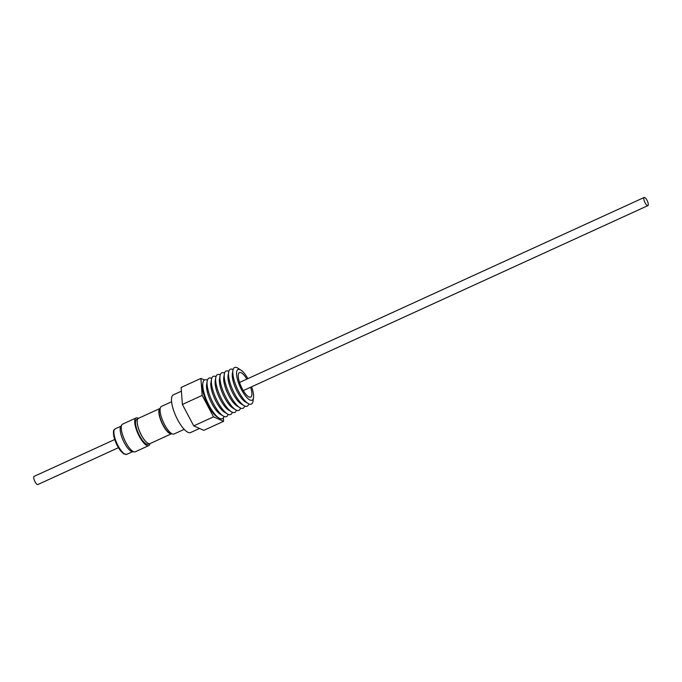 <?xml version="1.0" encoding="UTF-8"?>
<svg xmlns="http://www.w3.org/2000/svg" width="682" height="682" viewBox="0 0 682 682"><rect width="100%" height="100%" fill="white"/><g stroke="black" fill="none" stroke-linecap="round" stroke-linejoin="round"><path stroke-width="1.02" d="M646.962 200.218A4.484 1.415 -114.6 0 1 647.9 205.623A4.484 1.415 -114.6 0 1 645.104 202.861A4.484 1.415 -114.6 0 1 644.166 197.465A4.484 1.415 -114.6 0 1 646.962 200.218M251.607 386.805A16.871 5.328 -114.6 0 1 253.508 397.623L253.039 401.042A20.128 6.36 -114.6 0 1 248.129 403.531L245.239 401.783A17.041 5.379 -114.6 0 1 237.336 391.792A17.041 5.379 -114.6 0 1 232.374 373.659L232.946 370.326A20.128 6.36 -114.6 0 1 238.044 368.246L240.942 370.121A16.871 5.328 -114.6 0 1 247.881 378.638M248.768 403.88A20.298 6.411 -114.6 0 1 243.968 405.611A20.298 6.411 -114.6 0 1 234.565 393.71A20.298 6.411 -114.6 0 1 228.658 372.116A20.298 6.411 -114.6 0 1 233.108 369.618M243.968 405.611L241.078 403.855A17.212 5.439 -114.6 0 1 233.099 393.761A17.212 5.439 -114.6 0 1 228.086 375.45L228.658 372.116M244.642 405.969A20.469 6.462 -114.6 0 1 239.808 407.683A20.469 6.462 -114.6 0 1 230.32 395.679A20.469 6.462 -114.6 0 1 224.369 373.907A20.469 6.462 -114.6 0 1 228.82 371.375M239.808 407.683L236.918 405.926A17.382 5.49 -114.6 0 1 228.854 395.739A17.382 5.49 -114.6 0 1 223.798 377.24L224.369 373.907M240.507 408.058A20.631 6.513 -114.6 0 1 235.648 409.754A20.631 6.513 -114.6 0 1 226.083 397.649A20.631 6.513 -114.6 0 1 220.081 375.697A20.631 6.513 -114.6 0 1 224.54 373.131M235.648 409.754L232.758 407.998A17.553 5.541 -114.6 0 1 224.617 397.708A17.553 5.541 -114.6 0 1 219.51 379.03L220.081 375.697M236.381 410.146A20.801 6.573 -114.6 0 1 231.488 411.826A20.801 6.573 -114.6 0 1 221.846 399.626A20.801 6.573 -114.6 0 1 215.793 377.487A20.801 6.573 -114.6 0 1 220.26 374.887M231.488 411.826L228.589 410.078A17.723 5.601 -114.6 0 1 220.38 399.678A17.723 5.601 -114.6 0 1 215.222 380.82L215.793 377.487M232.255 412.226A20.972 6.624 -114.6 0 1 227.328 413.897A20.972 6.624 -114.6 0 1 217.601 401.596A20.972 6.624 -114.6 0 1 211.497 379.277A20.972 6.624 -114.6 0 1 215.981 376.643M227.328 413.897L224.429 412.15A17.894 5.652 -114.6 0 1 216.134 401.655A17.894 5.652 -114.6 0 1 210.934 382.611L211.497 379.277M228.129 414.315A21.142 6.675 -114.6 0 1 223.167 415.969A21.142 6.675 -114.6 0 1 213.364 403.565A21.142 6.675 -114.6 0 1 207.209 381.076A21.142 6.675 -114.6 0 1 211.701 378.399M223.167 415.969L220.269 414.221A18.064 5.703 -114.6 0 1 211.897 403.625A18.064 5.703 -114.6 0 1 206.637 384.409L207.209 381.076M223.994 416.404A21.312 6.735 -114.6 0 1 219.007 418.04A21.312 6.735 -114.6 0 1 209.118 405.543A21.312 6.735 -114.6 0 1 202.921 382.866A21.312 6.735 -114.6 0 1 207.422 380.155M202.921 382.866L202.571 384.895A19.437 6.138 65.4 0 0 208.232 405.577A19.437 6.138 65.4 0 0 217.243 416.975L219.007 418.04M253.508 397.623A16.871 5.328 -114.6 0 1 241.573 389.814A16.871 5.328 -114.6 0 1 236.552 373.941A16.871 5.328 -114.6 0 1 240.942 370.121M248.129 403.531A20.128 6.36 -114.6 0 1 238.802 391.732A20.128 6.36 -114.6 0 1 232.946 370.326M250.592 387.265A13.504 4.263 -114.6 0 1 250.686 397.137A13.504 4.263 -114.6 0 1 242.272 388.825A13.504 4.263 -114.6 0 1 239.459 372.577A13.504 4.263 -114.6 0 1 246.867 379.107M181.403 391.178L173.347 394.861A20.724 6.547 65.4 0 0 177.67 419.805A20.724 6.547 65.4 0 0 190.576 432.558L199.545 428.458M184.208 429.353L174.038 434.008A15.166 4.791 -114.6 0 1 167.371 429.208A15.166 4.791 -114.6 0 1 160.867 415.27A15.166 4.791 -114.6 0 1 161.429 406.429L171.6 401.775M160.159 408.68A13.649 4.314 65.4 0 0 159.682 409.132A13.649 4.314 65.4 0 0 162.478 423.718A13.649 4.314 65.4 0 0 171.506 433.496M160.21 408.382A13.896 4.39 65.4 0 0 160.074 408.441A13.896 4.39 65.4 0 0 159.443 408.978A13.896 4.39 65.4 0 0 162.401 424.042A13.896 4.39 65.4 0 0 171.634 433.718A13.896 4.39 65.4 0 0 171.762 433.65M160.074 408.441L138.437 418.33A13.896 4.39 65.4 0 0 137.807 418.867A13.896 4.39 65.4 0 0 137.193 421.698A13.896 4.39 65.4 0 0 146.639 442.345A13.896 4.39 65.4 0 0 149.997 443.607L171.634 433.718M137.193 421.808A13.649 4.314 65.4 0 0 137.193 421.911A13.649 4.314 65.4 0 0 146.468 442.2A13.649 4.314 65.4 0 0 146.553 442.268M149.145 443.726L148.088 444.212A13.649 4.314 -114.6 0 1 139.026 434.707A13.649 4.314 -114.6 0 1 136.119 419.907A13.649 4.314 -114.6 0 1 136.732 419.379L137.798 418.893M134.32 451.91L132.24 451.646A14.083 4.45 -114.6 0 1 120.416 431.987A14.083 4.45 -114.6 0 1 120.74 426.497L121.899 424.758A15.209 4.808 65.4 0 0 121.549 430.674A15.209 4.808 65.4 0 0 134.32 451.91A15.209 4.808 65.4 0 0 135.275 451.782L148.736 445.627A15.209 4.808 -114.6 0 1 141.157 439.498A15.209 4.808 -114.6 0 1 135.01 424.519A15.209 4.808 -114.6 0 1 136.085 417.955A15.209 4.808 -114.6 0 1 138.412 418.339M149.972 443.615A15.209 4.808 -114.6 0 1 148.736 445.627M118.412 447.699L37.834 484.535A4.484 1.415 -114.6 0 1 35.038 481.782A4.484 1.415 -114.6 0 1 34.1 476.377L114.687 439.54M136.085 417.955L122.624 424.11A15.209 4.808 65.4 0 0 121.899 424.758M204.472 379.993L200.9 378.416L181.122 387.461L182.384 404.452L193.739 425.892L203.833 430.351L223.611 421.305L223.355 417.844M200.9 378.416L202.162 395.407L213.509 416.855L223.611 421.305M213.509 416.855L193.739 425.892M202.162 395.407L182.384 404.452M114.15 434.911A13.99 4.416 65.4 0 0 119.793 448.688A13.99 4.416 65.4 0 0 126.775 454.331L123.877 453.956C119.188 450.282 115.778 444.144 113.664 435.551C113.024 428.833 114.167 430.103 115.139 428.876A13.99 4.416 65.4 0 0 114.15 434.911M124.508 453.897A13.018 4.109 -114.6 0 1 113.783 435.764M243.278 390.607L647.9 205.623M132.555 451.689L126.775 454.331M120.919 426.233L115.139 428.876M239.544 382.449L644.166 197.465"/></g></svg>
